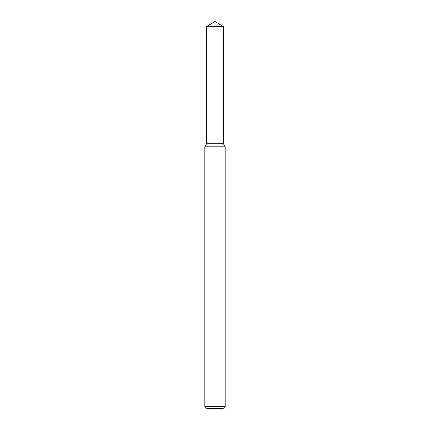 <?xml version="1.0" encoding="UTF-8"?>
<svg xmlns="http://www.w3.org/2000/svg" width="430" height="430" viewBox="0 0 430 430"><rect width="100%" height="100%" fill="white"/><g stroke="black" fill="none" stroke-linecap="round" stroke-linejoin="round"><path stroke-width="0.64" d="M206.599 26.547L206.599 143.711L223.401 143.711L225.186 146.797L204.814 146.797L206.599 143.711L223.401 143.711L223.401 26.547L206.599 26.547L215 21.5L223.401 26.547M225.186 406.463L223.149 408.5L206.851 408.5L204.814 406.463L225.186 406.463L225.186 146.797M204.814 406.463L204.814 146.797"/></g></svg>
